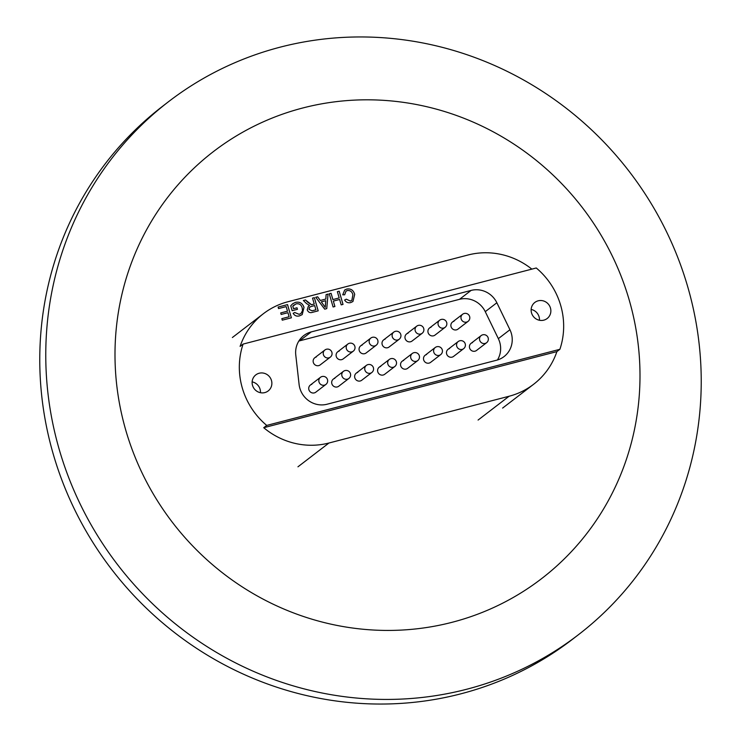 <?xml version="1.0" encoding="UTF-8"?>
<svg xmlns="http://www.w3.org/2000/svg" width="741" height="741" viewBox="0 0 741 741"><rect width="100%" height="100%" fill="white"/><g stroke="black" fill="none" stroke-linecap="round" stroke-linejoin="round"><path stroke-width="1.11" d="M629.146 299.799A269.289 258.414 -127.5 0 1 452.205 622.264A269.289 258.414 -127.5 0 1 125.85 430.456A269.289 258.414 -127.5 0 1 302.791 107.982A269.289 258.414 -127.5 0 1 629.146 299.799M687.685 286.637A336.21 322.641 -127.5 0 1 578.258 634.852A336.21 322.641 -127.5 0 1 59.317 449.759A336.21 322.641 -127.5 0 1 168.735 101.536A336.21 322.641 -127.5 0 1 687.685 286.637M578.258 634.852L572.265 639.464A336.21 322.641 -127.5 0 1 53.315 454.363A336.21 322.641 -127.5 0 1 162.742 106.148L168.735 101.536M318.741 365.609A4.483 4.298 52.5 0 0 320.223 364.878L330.329 357.125A4.483 4.298 -127.5 0 1 323.233 353.077A4.483 4.298 -127.5 0 1 324.864 350.021L314.768 357.773A4.483 4.298 52.5 0 0 318.741 365.609M341.694 359.644A4.483 4.298 52.5 0 0 343.185 358.922L353.281 351.169A4.483 4.298 -127.5 0 1 346.195 347.112A4.483 4.298 -127.5 0 1 347.825 344.056L337.72 351.808A4.483 4.298 52.5 0 0 341.694 359.644M364.655 353.689A4.483 4.298 52.5 0 0 366.137 352.966L376.243 345.204A4.483 4.298 -127.5 0 1 369.148 341.156A4.483 4.298 -127.5 0 1 370.778 338.1L360.682 345.852A4.483 4.298 52.5 0 0 364.655 353.689M456.475 329.847A4.483 4.298 52.5 0 0 457.966 329.124L468.062 321.372A4.483 4.298 -127.5 0 1 460.976 317.315A4.483 4.298 -127.5 0 1 462.606 314.258L452.501 322.011A4.483 4.298 52.5 0 0 456.475 329.847M433.522 335.812A4.483 4.298 52.5 0 0 435.013 335.089L445.109 327.327A4.483 4.298 -127.5 0 1 438.024 323.28A4.483 4.298 -127.5 0 1 439.645 320.223L429.548 327.976A4.483 4.298 52.5 0 0 433.522 335.812M410.57 341.768A4.483 4.298 52.5 0 0 412.052 341.045L422.148 333.293A4.483 4.298 -127.5 0 1 415.062 329.236A4.483 4.298 -127.5 0 1 416.692 326.179L406.596 333.932A4.483 4.298 52.5 0 0 410.57 341.768M387.608 347.733A4.483 4.298 52.5 0 0 389.099 347.001L399.195 339.248A4.483 4.298 -127.5 0 1 392.109 335.191A4.483 4.298 -127.5 0 1 393.73 332.135L383.634 339.897A4.483 4.298 52.5 0 0 387.608 347.733M314.323 392.897A4.483 4.298 52.5 0 0 315.814 392.174L325.91 384.422A4.483 4.298 -127.5 0 1 319.176 378.938A4.483 4.298 -127.5 0 1 320.455 377.308L310.349 385.061A4.483 4.298 52.5 0 0 314.323 392.897M337.285 386.941A4.483 4.298 52.5 0 0 338.767 386.218L348.872 378.456A4.483 4.298 -127.5 0 1 342.138 372.973A4.483 4.298 -127.5 0 1 343.407 371.352L333.311 379.105A4.483 4.298 52.5 0 0 337.285 386.941M360.237 380.985A4.483 4.298 52.5 0 0 361.728 380.253L371.825 372.501A4.483 4.298 -127.5 0 1 365.091 367.017A4.483 4.298 -127.5 0 1 366.36 365.387L356.264 373.149A4.483 4.298 52.5 0 0 360.237 380.985M475.018 351.188A4.483 4.298 52.5 0 0 476.509 350.456L486.605 342.703A4.483 4.298 -127.5 0 1 479.872 337.22A4.483 4.298 -127.5 0 1 481.15 335.59L471.044 343.352A4.483 4.298 52.5 0 0 475.018 351.188M452.066 357.143A4.483 4.298 52.5 0 0 453.548 356.421L463.653 348.668A4.483 4.298 -127.5 0 1 456.919 343.176A4.483 4.298 -127.5 0 1 458.188 341.555L448.092 349.307A4.483 4.298 52.5 0 0 452.066 357.143M429.104 363.099A4.483 4.298 52.5 0 0 430.595 362.377L440.691 354.624A4.483 4.298 -127.5 0 1 433.957 349.141A4.483 4.298 -127.5 0 1 435.236 347.51L425.13 355.263A4.483 4.298 52.5 0 0 429.104 363.099M406.151 369.064A4.483 4.298 52.5 0 0 407.633 368.342L417.739 360.58A4.483 4.298 -127.5 0 1 411.005 355.096A4.483 4.298 -127.5 0 1 412.274 353.476L402.178 361.228A4.483 4.298 52.5 0 0 406.151 369.064M383.199 375.02A4.483 4.298 52.5 0 0 384.681 374.298L394.777 366.545A4.483 4.298 -127.5 0 1 388.043 361.052A4.483 4.298 -127.5 0 1 389.321 359.431L379.225 367.184A4.483 4.298 52.5 0 0 383.199 375.02M543.801 320.158A10.133 9.726 52.5 0 0 549.748 306.218A10.133 9.726 52.5 0 0 534.826 302.448A10.133 9.726 52.5 0 0 543.801 320.158M539.457 320.279A10.133 9.726 52.5 0 0 531.14 309.442M264.806 392.591A10.133 9.726 52.5 0 0 270.752 378.642A10.133 9.726 52.5 0 0 255.83 374.872A10.133 9.726 52.5 0 0 264.806 392.591M260.462 392.702A10.133 9.726 52.5 0 0 252.144 381.874M316.25 357.042A4.483 4.298 52.5 0 0 314.768 357.773M362.164 345.13A4.483 4.298 52.5 0 0 360.682 345.852M408.078 333.209A4.483 4.298 52.5 0 0 406.596 333.932M385.125 339.165A4.483 4.298 52.5 0 0 383.634 339.897M311.841 384.338A4.483 4.298 52.5 0 0 310.349 385.061M334.793 378.382A4.483 4.298 52.5 0 0 333.311 379.105M357.755 372.417A4.483 4.298 52.5 0 0 356.264 373.149M449.574 348.585A4.483 4.298 52.5 0 0 448.092 349.307M426.621 354.541A4.483 4.298 52.5 0 0 425.13 355.263M403.66 360.506A4.483 4.298 52.5 0 0 402.178 361.228M380.707 366.462A4.483 4.298 52.5 0 0 379.225 367.184M497.433 359.987A22.415 21.508 52.5 0 0 498.341 338.646L485.262 311.665A22.415 21.508 52.5 0 0 459.494 299.327L299.66 340.823A22.415 21.508 52.5 0 0 298.836 341.055M472.536 342.62A4.483 4.298 52.5 0 0 471.044 343.352M431.03 327.253A4.483 4.298 52.5 0 0 429.548 327.976M453.992 321.288A4.483 4.298 52.5 0 0 452.501 322.011M339.211 351.086A4.483 4.298 52.5 0 0 337.72 351.808M325.818 299.04L326.114 294.603L328.041 294.094L326.753 308.617L324.697 309.154L315.74 297.289L317.667 296.789L320.316 300.466L325.818 299.04L320.297 300.485L317.667 296.789M531.843 269.131A73.961 70.979 52.5 0 0 468.043 254.997L287.916 301.754A73.961 70.979 52.5 0 0 263.379 313.721A73.961 70.979 52.5 0 0 240.103 346.39L243.104 344.083A73.961 70.979 52.5 0 0 266.732 425.417L263.731 427.714A73.961 70.979 52.5 0 0 328.948 443.016L509.086 396.25A73.961 70.979 52.5 0 0 533.613 384.283A73.961 70.979 52.5 0 0 556.889 351.614L263.731 427.714M352.892 294.853C352.151 291.732 350.298 290.287 347.344 290.546L345.982 291.185L344.676 294.788L342.731 294.825L344.685 290.027L346.723 289.064C350.799 288.397 353.457 290.166 354.707 294.372L352.948 301.513L350.697 302.587C348.122 303.18 346.093 302.328 344.602 300.04L346.306 299.169L350.336 301.041L351.855 300.337L352.892 294.853M339.183 297.938L337.368 291.676L339.193 291.204L343.018 304.394L341.203 304.866L339.628 299.457L333.339 301.087L334.913 306.505L333.089 306.978L329.254 293.779L331.079 293.306L332.894 299.568L339.183 297.938L332.894 299.568M314.258 304.042L312.535 298.123L314.36 297.65L318.195 310.84L312.591 312.294C310.044 313.156 308.256 312.35 307.228 309.868L308.404 306.116L309.618 305.431L306.542 303.597L303.375 300.503L305.459 299.957L311.479 304.699L314.258 304.042L312.396 304.523M292.815 306.19L293.538 308.691L297.011 307.793L297.456 309.312L292.158 310.692L290.741 305.811L292.723 303.727L295.483 302.365C299.697 301.531 302.532 303.199 304.005 307.367L302.208 314.61L299.549 315.861C296.817 316.62 294.686 315.777 293.158 313.341L294.696 312.48L299.142 314.332L300.966 313.489L302.495 310.664L302.208 307.904C301.281 304.69 299.234 303.338 296.076 303.856L292.788 306.209L293.538 308.691M278.551 308.58L278.107 307.061L287.545 304.616L291.38 317.806L282.275 320.168L281.83 318.649L289.11 316.759L287.934 312.693L281.145 314.453L280.709 312.934L287.489 311.174L286.165 306.607L278.551 308.58M556.889 351.614L559.89 349.307A73.961 70.979 52.5 0 0 536.262 267.983L243.104 344.083M498.341 338.646L509.938 329.745L496.859 302.754L485.262 311.665M509.938 329.745A22.415 21.508 -127.5 0 1 504.047 356.588A22.415 21.508 -127.5 0 1 496.609 360.219L327.022 404.243A22.415 21.508 -127.5 0 1 299.105 384.477L295.77 354.958A22.415 21.508 -127.5 0 1 303.829 335.543A22.415 21.508 -127.5 0 1 311.257 331.912L299.66 340.823M459.494 299.327L471.091 290.426L311.257 331.912M471.091 290.426A22.415 21.508 -127.5 0 1 496.859 302.754M559.89 349.307L266.732 425.417M345.982 291.185L344.658 294.788M344.676 290.037L346.723 289.064M346.705 289.083C350.78 288.406 353.438 290.176 354.689 294.39L354.707 294.372M354.689 294.39L352.938 301.513M344.611 300.049L346.306 299.169M346.288 299.188L350.336 301.041M350.317 301.059L351.836 300.346M337.368 291.685L339.193 291.204M339.165 291.222L343 304.403M334.886 306.505L333.339 301.087M329.263 293.788L331.079 293.306M331.06 293.325L332.876 299.586M326.114 294.612L328.041 294.094M328.022 294.112L326.735 308.627M315.74 297.298L317.648 296.808M321.307 301.846L325.262 307.385L325.716 300.707L321.307 301.846L325.28 307.367M312.545 298.132L314.36 297.65M314.341 297.669L318.167 310.85M308.395 306.126L309.618 305.431M303.375 300.513L305.459 299.957M305.44 299.975L307.876 302.328M307.858 302.347L311.479 304.699M311.461 304.718L312.378 304.542M312.063 310.803L315.925 309.794L314.703 305.561L311.248 306.459L309.627 307.145L309.016 309.368L312.063 310.803L315.925 309.794M309.016 309.368L312.081 310.794M309.645 307.135L309.034 309.349M293.519 308.71L297.011 307.793L297.437 309.321M292.714 303.727L295.483 302.365C299.67 301.55 302.513 303.217 303.986 307.376L302.198 314.619M293.158 313.35L294.696 312.48M294.677 312.498L299.142 314.332M299.123 314.351L300.966 313.489M294.103 304.838L292.788 306.209M278.116 307.07L287.545 304.616M287.527 304.625L291.352 317.806M281.83 318.658L289.11 316.759M280.709 312.943L287.489 311.174M328.948 443.016L297.956 466.811M509.086 396.25L478.084 420.054M263.379 313.721L232.387 337.516M533.613 384.283L502.611 408.087M417.739 360.58A4.483 4.483 0 0 0 418.563 354.3A4.483 4.483 0 0 0 412.274 353.476M399.195 339.248A4.483 4.483 0 0 0 400.02 332.959A4.483 4.483 0 0 0 393.73 332.135M440.691 354.624A4.483 4.483 0 0 0 441.516 348.335A4.483 4.483 0 0 0 435.236 347.51M463.653 348.668A4.483 4.483 0 0 0 464.477 342.379A4.483 4.483 0 0 0 458.188 341.555M486.605 342.703A4.483 4.483 0 0 0 487.43 336.423A4.483 4.483 0 0 0 481.15 335.59M394.777 366.545A4.483 4.483 0 0 0 395.601 360.256A4.483 4.483 0 0 0 389.321 359.431M371.825 372.501A4.483 4.483 0 0 0 372.649 366.211A4.483 4.483 0 0 0 366.36 365.387M348.872 378.456A4.483 4.483 0 0 0 349.696 372.177A4.483 4.483 0 0 0 343.407 371.352M325.91 384.422A4.483 4.483 0 0 0 326.735 378.132A4.483 4.483 0 0 0 320.455 377.308M422.148 333.293A4.483 4.483 0 0 0 422.972 327.003A4.483 4.483 0 0 0 416.692 326.179M445.109 327.327A4.483 4.483 0 0 0 445.934 321.048A4.483 4.483 0 0 0 439.645 320.223M468.062 321.372A4.483 4.483 0 0 0 468.886 315.082A4.483 4.483 0 0 0 462.606 314.258M376.243 345.204A4.483 4.483 0 0 0 377.067 338.924A4.483 4.483 0 0 0 370.778 338.1M353.281 351.169A4.483 4.483 0 0 0 354.105 344.88A4.483 4.483 0 0 0 347.825 344.056M330.329 357.125A4.483 4.483 0 0 0 331.153 350.845A4.483 4.483 0 0 0 324.864 350.021"/></g></svg>
